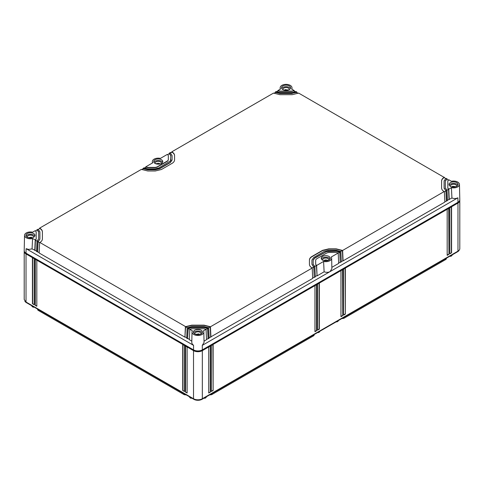 <?xml version="1.0" encoding="UTF-8"?>
<svg xmlns="http://www.w3.org/2000/svg" width="484" height="484" viewBox="0 0 484 484"><rect width="100%" height="100%" fill="white"/><g stroke="black" fill="none" stroke-linecap="round" stroke-linejoin="round"><path stroke-width="0.73" d="M202.33 350.646L457.973 203.05A6.232 3.6 0 0 0 459.8 200.509L459.8 248.601A6.232 3.6 180 0 1 457.973 251.148L202.33 398.743A6.232 3.6 180 0 1 193.515 398.743L193.515 350.646A6.232 3.6 0 0 0 202.33 350.646L202.33 398.743M193.515 350.646L26.027 253.949L26.027 302.04L193.515 398.743M26.027 302.04L24.2 299.499L24.2 251.402A6.232 3.6 180 0 1 24.236 251.021M26.027 253.949A6.232 3.6 180 0 1 24.2 251.402M459.8 200.509A6.232 3.6 0 0 0 459.764 200.128M457.646 202.481L457.646 202.863A5.766 3.327 0 0 0 459.147 201.35M457.646 202.863L202.003 350.452L202.003 350.059M193.848 350.059L193.848 350.452A5.766 3.327 0 0 0 202.003 350.452M193.848 350.452L26.354 253.755L26.354 253.374M24.853 252.243A5.766 3.327 0 0 0 26.354 253.755M345.358 314.128L343.598 315.144L343.598 269.158L345.358 268.142L345.358 314.128L345.14 268.269M342.714 315.659L340.954 316.675L340.954 270.689L342.714 269.667L342.714 315.659L342.497 269.794M451.584 252.799L451.584 206.813L449.817 207.83L449.817 253.822L451.584 252.799L449.817 253.568M447.174 209.36L447.174 255.346L448.94 254.33L448.94 208.344L447.174 209.36M314.945 285.699L316.711 284.683L316.711 330.669L314.945 331.685L314.945 285.699M210.486 391.998L208.725 393.014L208.725 347.028L210.486 346.012L210.486 391.998L208.725 392.76M213.129 344.487L211.369 345.503L211.369 391.489L213.129 390.473L213.129 344.487M317.589 284.175L319.355 283.158L319.355 329.144L317.589 330.161L317.589 284.175M34.182 304.714L34.182 258.728L32.416 257.712L32.416 303.698L34.182 304.714M36.826 260.253L35.06 259.236L35.06 305.222L36.826 306.239L36.826 260.253M182.716 390.473L184.483 391.489L184.483 345.503L182.716 344.487L182.716 390.473L184.483 391.235M185.36 391.998L187.126 393.014L187.126 347.028L185.36 346.012L185.36 391.998L187.126 392.76M24.853 301.102A5.766 3.327 0 0 0 26.354 302.615L193.848 399.312A5.766 3.327 0 0 0 202.003 399.312L457.646 251.722A5.766 3.327 180 0 0 459.147 250.21M343.598 314.89L345.14 314.001M340.954 316.421L342.497 315.532M451.36 206.94L451.36 252.672M448.716 208.471L448.94 254.33M448.716 254.203L447.174 255.092M314.945 331.431L316.488 330.542L316.488 284.81M210.268 391.871L210.268 346.139M212.912 344.614L213.129 390.473M212.912 390.346L211.369 391.235M317.589 329.906L319.131 329.017L319.131 283.285M32.416 303.698L34.182 304.46M32.64 257.839L32.64 303.571M35.06 305.222L36.826 305.985M35.284 259.363L35.284 305.095M182.94 344.614L182.94 390.346M185.584 346.139L185.584 391.871M447.833 181.179L447.833 188.028L447.833 180.925L448.783 179.776L451.415 181.3A5.905 3.412 180 0 1 455.232 181.204A5.905 3.412 180 0 1 459.473 184.434L459.8 199.698A6.232 3.6 180 0 1 457.973 202.288L202.33 349.884A6.232 3.6 180 0 1 193.515 349.884L26.027 253.18A6.232 3.6 180 0 1 24.2 250.591L24.527 235.327A5.905 3.412 180 0 1 32.095 232.096A5.905 3.412 180 0 1 32.585 232.193L35.217 230.674L36.167 231.818L36.167 238.921L35.447 239.931L34.993 250.252L32.065 248.903L32.585 238.545L35.447 239.931M191.065 397.709L191.065 398.344L189.728 397.57L189.728 396.934M191.065 398.344L191.616 398.023M33.892 306.965L33.342 307.286L32.005 306.511L32.005 305.876M33.342 307.286L33.342 306.65M206.123 396.934L206.123 397.57L204.78 398.344L204.23 398.023M204.78 398.344L204.78 397.709M37.595 309.101L37.595 309.421A2.535 1.464 0 0 0 38.339 310.456L38.339 309.53M186.086 394.835A2.535 1.464 0 0 1 183.787 394.436L38.339 310.456M209.76 394.835A2.535 1.464 0 0 0 212.059 394.436L313.432 335.902L313.432 334.976M314.176 334.547L314.176 334.868A2.535 1.464 180 0 1 313.432 335.902M344.287 317.165L344.287 318.091A2.535 1.464 180 0 1 341.988 318.49M344.287 318.091L445.661 259.563A2.535 1.464 180 0 0 446.405 258.529L446.405 258.208M451.995 254.977L451.995 255.619L450.658 256.387L450.108 256.072M450.658 256.387L450.658 255.752M336.434 321.703L336.852 321.945L336.852 321.461M336.852 321.945L338.177 321.176L338.177 320.692M319.664 331.383L319.664 331.867L318.339 332.629L318.339 332.145M318.339 332.629L317.921 332.387M294.212 90.538L291.58 89.02A5.905 3.412 0 0 0 291.985 87.731A5.905 3.412 0 0 0 291.743 86.817A5.905 3.412 0 0 0 285.27 84.397A5.905 3.412 0 0 0 280.169 87.731A5.905 3.412 0 0 0 280.575 89.02L277.943 90.538L279.927 91.089L292.227 91.089L294.212 90.538L294.236 91.059M203.831 332.024A5.905 3.412 0 0 0 203.595 331.11A5.905 3.412 0 0 0 203.425 330.826L206.057 329.308L204.073 328.757L191.773 328.757L189.788 329.308L192.42 330.826A5.905 3.412 0 0 0 192.015 332.024A5.905 3.412 0 0 0 192.257 333.028A5.905 3.412 0 0 0 198.797 335.442A5.905 3.412 0 0 0 203.831 332.024L204.054 342.43L202.264 345.382L457.906 197.793C456.164 198.694 454.173 198.767 451.935 198.01L451.415 187.653A5.905 3.412 180 0 0 459.473 184.434M32.065 248.903L28.707 249.411L26.094 248.685L193.582 345.382L192.039 343.713L191.797 342.43L192.015 332.024M32.585 238.545A5.905 3.412 0 0 1 28.768 238.642A5.905 3.412 180 0 1 24.527 235.327M289.275 85.928A4.519 2.608 0 0 0 284.344 85.365A4.519 2.608 0 0 0 281.555 87.773A4.519 2.608 0 0 0 282.88 89.619A4.519 2.608 0 0 0 287.805 90.187A4.519 2.608 0 0 0 290.594 87.773A4.519 2.608 0 0 0 289.275 85.928M277.919 91.059L277.943 90.538M451.935 198.01L447.464 200.249M447.833 188.282L448.565 189.298L447.022 190.188L445.341 188.028L445.341 180.925L447.022 178.759L445.903 178.384L444.094 180.925L444.094 188.028L445.903 190.563L447.022 190.188L447.482 200.582L444.82 201.774M170.459 153.101L172.008 152.206L171.784 151.825L273.533 93.079L279.927 94.682L292.227 94.682L298.616 93.079L444.143 177.368C442.479 178.36 441.632 179.546 441.602 180.925L441.602 188.028C441.632 189.407 442.479 190.593 444.143 191.579L342.624 250.458L343.083 260.852L444.832 202.106L444.373 191.712L445.915 190.823L446.363 200.884M343.083 260.852L341.311 261.535M340.44 262.382L341.323 261.868L340.863 251.48L339.762 251.862L340.204 262.171L339.98 251.989M340.204 262.171L338.661 263.06M313.178 260.259L314.636 258.22L326.591 251.553L336.235 251.269L339.762 252.116L338.219 253.005L338.679 263.399L331.849 267.343M315.671 264.331L316.403 265.601L317.081 275.868L324.111 271.808C326.355 272.565 328.346 272.492 330.088 271.591L331.873 268.632L331.649 258.232A5.905 3.412 0 0 0 331.413 257.313A5.905 3.412 0 0 0 331.244 257.028L338.219 253.005L336.235 252.454L328.745 252.454L326.978 252.878L316.403 258.982L315.671 260.005L315.671 264.331L316.621 265.474L323.596 261.451A5.905 3.412 0 0 0 331.649 258.232M447.833 188.028L448.783 189.171L451.415 187.653M450.374 186.322A4.519 2.608 0 0 0 455.299 186.884A4.519 2.608 0 0 0 458.088 184.477A4.519 2.608 0 0 0 456.763 182.631A4.519 2.608 0 0 0 451.838 182.063A4.519 2.608 0 0 0 449.049 184.477A4.519 2.608 0 0 0 450.374 186.322M448.783 189.171L449.243 199.565M316.845 275.656L315.302 276.552M314.437 277.392L315.32 276.884L314.86 266.49L313.759 266.872L314.201 277.187L313.977 266.999M314.201 277.187L312.658 278.076M209.148 337.838L312.676 278.409L312.216 268.021L210.467 326.76L204.073 325.157L191.773 325.157L185.614 326.627L184.924 337.154L39.168 253.005L39.627 242.611L38.085 241.722L37.637 251.777L36.518 251.474L36.978 241.08L38.085 241.722L39.906 239.175L38.097 241.456M209.161 338.171L208.277 338.685L207.817 328.291L210.244 326.888L204.073 325.411L191.773 325.411L185.602 326.888L188.258 328.152L187.568 338.685L186.685 338.171L187.145 327.783L191.773 326.597L204.073 326.597L208.701 327.783L209.161 338.171M206.505 339.363L208.277 338.685M208.047 338.473L207.6 328.418L206.057 329.308L206.517 339.701L204.024 341.141M201.12 330.221A4.519 2.608 0 0 0 196.195 329.658A4.519 2.608 0 0 0 193.406 332.066A4.519 2.608 0 0 0 194.725 333.912A4.519 2.608 0 0 0 199.656 334.48A4.519 2.608 0 0 0 202.445 332.066A4.519 2.608 0 0 0 201.12 330.221M39.18 252.666L37.637 251.777M36.536 251.142L34.993 250.252M207.817 328.291L204.073 327.571L191.773 327.571L188.246 328.418L189.788 329.308L189.329 339.701L191.821 341.141M189.347 339.363L187.804 338.473M186.703 337.838L185.16 336.949M27.237 237.214A4.519 2.608 0 0 0 32.162 237.777A4.519 2.608 0 0 0 34.951 235.369A4.519 2.608 0 0 0 33.626 233.524A4.519 2.608 0 0 0 28.701 232.961A4.519 2.608 0 0 0 25.912 235.369A4.519 2.608 0 0 0 27.237 237.214M145.757 167.361L145.781 166.841L152.756 162.812A5.905 3.412 180 0 1 152.351 161.529A5.905 3.412 180 0 1 159.92 158.298A5.905 3.412 0 0 1 160.404 158.395L167.379 154.372L168.329 155.515L168.329 159.841L167.597 160.857L157.022 166.968L155.255 167.391L147.765 167.391L146.005 166.968L144.468 168.105M169.116 153.876L169.14 153.355L169.364 153.737L167.803 154.632M169.14 153.355L170.241 152.968L172.068 155.515L172.068 159.841L170.241 162.388L159.666 168.493L155.255 169.545L147.765 169.545L143.355 168.493L141.818 169.636M171.784 151.825L171.759 152.351M275.275 92.589L275.299 92.063L275.517 92.444L273.98 93.333M275.299 92.063L276.183 91.555L279.927 92.523L292.227 92.523L295.972 91.555L296.855 92.063L296.88 92.589M278.173 90.671L276.63 91.803M38.66 232.072L37.201 230.039L35.647 230.935M36.953 230.178L36.978 229.658L37.201 230.039M36.978 229.658L38.097 229.283L39.906 231.818L39.906 238.921M42.398 232.072C42.368 230.693 41.515 229.501 39.845 228.508L38.296 229.404M39.603 228.654L39.627 228.127L39.845 228.508M39.627 228.127L141.376 169.382L147.765 170.985L155.255 170.985L161.426 169.509L172.008 163.404C173.677 162.412 174.53 161.226 174.561 159.841L174.561 155.515C174.53 154.13 173.677 152.944 172.008 151.952M143.113 168.892L143.355 168.493M143.137 168.365L144.02 167.857L147.765 168.825L155.255 168.825L158.782 167.984L170.483 160.888L170.822 155.515L169.364 153.482M444.373 177.235L444.397 177.755M445.704 178.511L444.155 177.616C442.485 178.608 441.632 179.794 441.602 181.179M447.022 178.759L447.047 179.286M448.353 180.042L446.799 179.141L445.341 181.179M295.524 91.803L293.988 90.919L292.227 91.089M275.529 92.196L279.927 93.243L292.227 93.243L296.855 92.063M298.174 93.333L296.632 92.444L292.227 93.243M278.161 90.919L279.927 91.343L292.227 91.343M290.4 88.536A4.519 2.608 0 0 0 289.275 87.459A4.519 2.608 0 0 0 281.755 88.536M448.553 189.038L449.007 199.354M446.139 190.696L446.599 201.09M309.439 260.259C309.47 258.873 310.323 257.688 311.992 256.695L322.574 250.585L328.745 249.109L336.235 249.109L342.406 250.585L342.853 260.646M342.624 250.458L336.235 248.855L328.745 248.855L322.574 250.331L311.992 256.441C310.323 257.434 309.47 258.619 309.439 260.005L309.439 264.331C309.47 265.71 310.323 266.896 311.992 267.888L313.759 267.126L311.932 264.331L313.759 266.872M342.406 250.331L340.863 251.48L336.235 250.295L328.745 250.295L324.334 251.347L313.759 257.458L311.932 260.005L311.932 264.331M324.111 271.808L323.596 261.451M457.888 185.239A4.519 2.608 0 0 0 456.763 184.156A4.519 2.608 0 0 0 449.243 185.239M317.081 275.868L316.621 265.474M316.403 265.347L314.86 266.49L313.178 264.331L313.178 260.005L314.636 257.966L326.93 251.214L336.235 251.014L339.762 251.862M210.927 337.154L210.467 326.76M210.691 336.949L210.231 326.627M193.6 332.835A4.519 2.608 180 0 1 201.12 331.752A4.519 2.608 180 0 1 202.245 332.835M39.857 228.26C41.521 229.253 42.368 230.438 42.398 231.818L42.398 238.921C42.368 240.3 41.521 241.486 39.857 242.478L185.614 326.627M37.861 241.595L37.401 251.989M37.214 229.791L38.66 231.818L38.66 238.921L36.978 241.08L35.435 240.191L36.167 239.175L36.167 232.072M35.217 240.064L34.757 250.458M188.028 328.291L187.568 338.685M185.384 326.76L184.924 337.154M26.112 236.131A4.519 2.608 180 0 1 33.626 235.049A4.519 2.608 180 0 1 34.757 236.131M159.303 159.036A4.519 2.608 0 0 0 153.737 161.571A4.519 2.608 0 0 0 153.858 162.176A4.519 2.608 0 0 0 155.061 163.417A4.519 2.608 0 0 0 159.986 163.985A4.519 2.608 0 0 0 162.775 161.571A4.519 2.608 0 0 0 161.45 159.726A4.519 2.608 0 0 0 159.303 159.036M168.329 155.769L168.329 160.095L167.597 160.857M146.005 167.222L147.765 167.645L155.255 167.645L157.022 167.222L167.597 161.112M170.822 159.254L170.822 160.095M169.364 153.737L170.822 155.769M143.355 168.747L147.765 169.799L155.255 169.799L159.666 168.747L170.241 162.642L172.068 160.095L172.068 158.534M172.008 152.206C173.677 153.198 174.53 154.39 174.561 155.769M275.517 92.444L279.927 93.497L292.227 93.497M39.906 232.072L39.906 239.175M444.094 181.179L444.094 188.282L445.903 190.563M289.045 89.74A3.067 1.767 -0 0 0 289.142 89.304A3.067 1.767 -0 0 0 288.652 88.342A3.067 1.767 -0 0 0 284.973 87.652A3.067 1.767 -0 0 0 283.926 88.04A3.067 1.767 -0 0 0 283.013 89.304A3.067 1.767 -0 0 0 283.11 89.74M313.178 264.585L313.178 263.738M324.697 260.809A4.519 2.608 0 0 0 330.263 258.274A4.519 2.608 0 0 0 330.142 257.669A4.519 2.608 0 0 0 328.939 256.429A4.519 2.608 0 0 0 324.014 255.861A4.519 2.608 0 0 0 321.225 258.274A4.519 2.608 0 0 0 322.55 260.114A4.519 2.608 0 0 0 324.697 260.809M456.533 186.443A3.067 1.767 -0 0 0 456.63 186.001A3.067 1.767 -0 0 0 456.14 185.045A3.067 1.767 -0 0 0 452.461 184.35A3.067 1.767 -0 0 0 451.415 184.743A3.067 1.767 -0 0 0 450.501 186.001A3.067 1.767 -0 0 0 450.598 186.443M207.588 328.152L204.073 327.317L191.773 327.317L188.258 328.152M200.89 334.039A3.067 1.767 -0 0 0 200.987 333.597A3.067 1.767 -0 0 0 199.583 332.109A3.067 1.767 -0 0 0 195.742 332.357A3.067 1.767 -0 0 0 195.064 332.962A3.067 1.767 -0 0 0 194.858 333.597A3.067 1.767 -0 0 0 194.955 334.039M33.402 237.335A3.067 1.767 -0 0 0 33.499 236.894A3.067 1.767 -0 0 0 32.095 235.412A3.067 1.767 -0 0 0 28.247 235.654A3.067 1.767 -0 0 0 27.576 236.259A3.067 1.767 -0 0 0 27.37 236.894A3.067 1.767 -0 0 0 27.467 237.335M162.576 162.334A4.519 2.608 -0 0 0 161.45 161.257A4.519 2.608 -0 0 0 153.936 162.334M288.258 90.06L287.653 90.218M284.973 90.302L284.973 89.582L288.258 89.994M330.064 259.037A4.519 2.608 -0 0 0 328.939 257.954A4.519 2.608 -0 0 0 321.424 259.037M455.753 186.757L455.148 186.921M452.461 187.006L452.461 186.286L455.753 186.697M198.077 334.728L199.027 333.881L199.027 334.601M199.027 333.881L195.742 334.353M30.583 238.031L31.539 237.178L31.539 237.898M31.539 237.178L28.247 237.656M161.22 163.538A3.067 1.767 -0 0 0 161.317 163.102A3.067 1.767 -0 0 0 157.796 161.347A3.067 1.767 -0 0 0 156.072 161.856A3.067 1.767 -0 0 0 155.394 162.461A3.067 1.767 -0 0 0 155.225 162.836A3.067 1.767 -0 0 0 155.189 163.102A3.067 1.767 -0 0 0 155.285 163.538M285.863 90.381L284.973 89.582M328.715 260.241A3.067 1.767 -0 0 0 328.775 260.065A3.067 1.767 -0 0 0 328.811 259.799A3.067 1.767 -0 0 0 326.93 258.166A3.067 1.767 -0 0 0 323.596 258.535A3.067 1.767 -0 0 0 322.683 259.799A3.067 1.767 -0 0 0 322.78 260.241M453.351 187.078L452.461 186.286M195.742 334.287L196.347 334.511M28.247 237.59L28.852 237.813M159.357 164.1L159.357 163.38A3.067 1.767 -0 0 0 157.578 163.308L156.072 163.792L156.677 164.016M327.928 260.555L327.928 260.489A3.067 1.767 -0 0 0 324.643 260.083L324.643 260.803M158.468 164.179L159.357 163.38M325.532 260.876L324.643 260.083M327.928 260.489L327.323 260.719M210.407 129.53L210.268 129.452A4.362 2.517 -60 0 1 210.298 129.434A4.362 2.517 -60 0 1 211.024 129.174M210.002 129.76A15.585 8.996 -60 0 1 210.244 129.482A15.585 8.996 -60 0 1 210.268 129.452M169.854 152.938L169.721 152.859A4.362 2.517 -60 0 1 171.354 152.587M169.454 153.174A15.585 8.996 -60 0 1 169.69 152.89A15.585 8.996 -60 0 1 169.721 152.859A4.362 2.517 -60 0 1 169.745 152.847M168.704 154.112A15.585 8.996 -60 0 1 169.134 153.567M190.133 141.237L189.994 141.153A4.362 2.517 -60 0 1 190.024 141.14A4.362 2.517 -60 0 1 190.75 140.874M189.728 141.467A15.585 8.996 -60 0 1 189.964 141.189A15.585 8.996 -60 0 1 189.994 141.153M115.64 184.241L115.507 184.162A4.362 2.517 -60 0 1 115.537 184.144A4.362 2.517 -60 0 1 116.263 183.884M115.24 184.471A15.585 8.996 -60 0 1 115.476 184.192A15.585 8.996 -60 0 1 115.507 184.162M75.093 207.654L74.953 207.576A4.362 2.517 -60 0 1 74.984 207.557A4.362 2.517 -60 0 1 75.71 207.297M74.687 207.884A15.585 8.996 -60 0 1 74.929 207.606A15.585 8.996 -60 0 1 74.953 207.576M95.366 195.947L95.227 195.869A4.362 2.517 -60 0 1 95.257 195.851A4.362 2.517 -60 0 1 95.989 195.59M94.961 196.177A15.585 8.996 -60 0 1 95.203 195.899A15.585 8.996 -60 0 1 95.227 195.869M457.973 203.05L457.973 251.148M202.003 398.919L202.003 399.312M457.646 251.341L457.646 251.722M26.354 302.615L26.354 302.234M193.848 398.919L193.848 399.312M183.787 394.436L183.787 393.51M212.059 394.436L212.059 393.51M445.661 258.637L445.661 259.563M457.906 197.793L457.973 202.288M202.264 345.382L202.33 349.884M193.582 345.382L193.515 349.884M26.094 248.685L26.027 253.18M280.169 87.731L280.139 89.268M291.985 87.731L292.015 89.268M152.351 161.529L152.315 163.066"/></g></svg>
